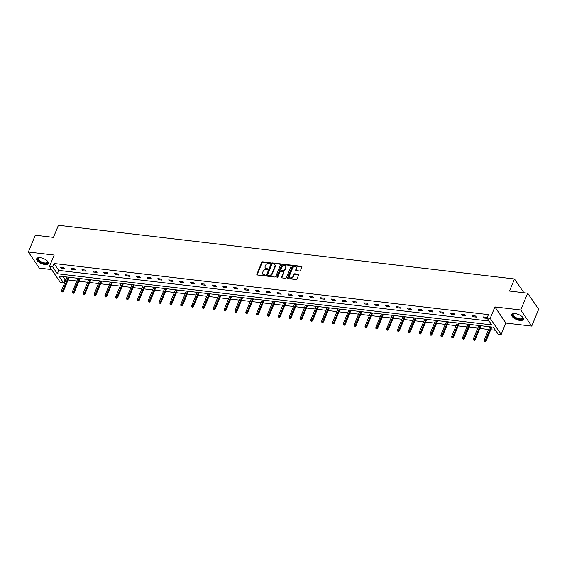 <?xml version="1.0" encoding="UTF-8"?>
<svg xmlns="http://www.w3.org/2000/svg" width="567" height="567" viewBox="0 0 567 567"><rect width="100%" height="100%" fill="white"/><g stroke="black" fill="none" stroke-linecap="round" stroke-linejoin="round"><path stroke-width="0.85" d="M270.253 263.145A0.553 0.418 -34.3 0 0 269.963 262.627L262.719 261.777A0.787 0.595 -34.3 0 0 261.77 262.358L256.872 274.222A0.787 0.595 -34.3 0 0 257.283 274.967L264.527 275.817A0.553 0.418 -34.3 0 0 264.909 274.896L263.974 274.782A2.53 1.914 -34.3 0 1 262.755 274.095A2.53 1.914 -34.3 0 1 262.663 272.415L263.067 271.43A2.53 1.914 -34.3 0 1 266.121 269.573L267.057 269.686A0.553 0.418 -34.3 0 0 267.44 268.765L266.497 268.652A2.53 1.914 -34.3 0 1 265.285 267.964A2.53 1.914 -34.3 0 1 265.186 266.284L265.597 265.299A2.53 1.914 -34.3 0 1 268.645 263.442L269.587 263.556A0.553 0.418 -34.3 0 0 270.253 263.145M270.275 263.067A0.553 0.418 -34.3 0 0 270.261 263.067L263.017 262.209A0.787 0.595 -34.3 0 0 262.06 262.79L257.17 274.662A0.787 0.595 -34.3 0 0 257.12 274.924M265.221 275.335A0.553 0.418 -34.3 0 0 265.207 275.328L263.974 274.782M267.752 269.197A0.553 0.418 -34.3 0 0 267.737 269.197L266.497 268.652M519.868 320.412A6.272 2.693 22.4 0 1 513.886 318.066A6.272 2.693 22.4 0 1 511.753 314.621A6.272 2.693 22.4 0 1 515.24 313.622A6.272 2.693 22.4 0 1 521.215 315.961A6.272 2.693 22.4 0 1 523.355 319.405A6.272 2.693 22.4 0 1 519.868 320.412M44.843 264.484A6.272 2.693 22.4 0 1 38.861 262.145A6.272 2.693 22.4 0 1 36.72 258.701A6.272 2.693 22.4 0 1 40.207 257.694A6.272 2.693 22.4 0 1 46.189 260.033A6.272 2.693 22.4 0 1 48.33 263.485A6.272 2.693 22.4 0 1 44.843 264.484M531.726 326.089L520.747 309.986L494.906 306.945L505.884 323.048L531.726 326.089L538.65 309.291L527.671 293.189L509.499 291.055L514.489 278.964L58.422 225.269L53.44 237.36L35.274 235.22L28.35 252.017L39.329 268.12L51.59 269.566M527.671 293.189L520.747 309.986M299.567 270.991A0.787 0.595 -34.3 0 0 300.524 270.409L301.892 267.078A0.787 0.595 -34.3 0 0 301.488 266.341L293.437 265.391A0.787 0.595 -34.3 0 0 292.487 265.973L287.597 277.844A0.787 0.595 -34.3 0 0 288.001 278.581L296.052 279.531A0.787 0.595 -34.3 0 0 297.002 278.95L298.66 274.924A0.787 0.595 -34.3 0 0 298.249 274.187L294.805 273.783A0.787 0.595 -34.3 0 0 293.855 274.364L293.033 276.356A2.112 1.595 -34.3 0 1 291.303 277.837A2.112 1.595 -34.3 0 1 289.461 277.334A2.112 1.595 -34.3 0 1 289.383 275.923L292.607 268.113A2.112 1.595 -34.3 0 1 294.337 266.632A2.112 1.595 -34.3 0 1 296.172 267.135A2.112 1.595 -34.3 0 1 296.25 268.545L295.719 269.842A0.787 0.595 -34.3 0 0 296.123 270.587L299.567 270.991M62.923 276.526L65.014 279.595L63.632 282.954L60.471 282.579L49.485 266.476L54.191 255.058L28.35 252.017M49.485 266.476L52.646 266.851L57.352 273.748L491.738 324.891L487.039 317.988L490.2 318.363L501.178 334.466L498.017 334.091L493.311 327.194L58.925 276.058L63.632 282.954M487.039 317.988L488.421 314.628L54.028 263.492L52.646 266.851M494.906 306.945L490.2 318.363M280.686 264.583A0.787 0.595 -34.3 0 0 280.282 263.846L272.231 262.897A0.787 0.595 -34.3 0 0 271.281 263.478L266.384 275.342A0.787 0.595 -34.3 0 0 266.795 276.086L274.846 277.029A0.787 0.595 -34.3 0 0 275.796 276.455L280.686 264.583M282.834 264.144L290.885 265.094A0.787 0.595 -34.3 0 1 291.289 265.831L286.399 277.702A0.787 0.595 -34.3 0 1 285.449 278.277L282.005 277.873A0.787 0.595 -34.3 0 1 281.593 277.135L283.578 272.323A0.787 0.595 -34.3 0 0 283.167 271.579L280.885 271.31A0.787 0.595 -34.3 0 0 279.928 271.891L277.865 276.902A0.553 0.418 -34.3 0 1 276.909 276.788L281.884 264.725A0.787 0.595 -34.3 0 1 282.834 264.144L283.131 264.583L291.176 265.526L290.885 265.094M523.887 292.749L514.489 278.964M65.014 279.595L65.992 279.708M68.054 279.956L76.829 280.984M78.891 281.232L87.665 282.26M89.728 282.508L98.502 283.535M100.565 283.784L109.339 284.811M111.408 285.059L120.176 286.087M122.245 286.335L131.012 287.363M133.082 287.611L141.849 288.638M143.919 288.887L152.686 289.914M154.756 290.162L163.523 291.19M165.592 291.438L174.36 292.466M176.429 292.714L185.196 293.741M187.266 293.99L196.033 295.017M198.103 295.265L206.87 296.293M208.94 296.541L217.707 297.569M219.776 297.817L228.544 298.844M230.613 299.092L239.38 300.12M241.45 300.368L250.217 301.396M252.287 301.644L261.061 302.672M263.123 302.92L271.898 303.947M273.96 304.195L282.735 305.223M284.797 305.471L293.571 306.499M295.634 306.747L304.408 307.775M306.471 308.023L315.245 309.05M317.314 309.298L326.082 310.326M328.151 310.574L336.918 311.602M338.988 311.85L347.755 312.885M349.825 313.126L358.592 314.161M360.662 314.401L369.429 315.436M371.498 315.677L380.266 316.712M382.335 316.953L391.102 317.988M393.172 318.229L401.939 319.264M404.009 319.505L412.776 320.539M414.846 320.78L423.613 321.815M425.682 322.056L434.45 323.091M436.519 323.332L445.286 324.367M447.356 324.608L456.123 325.642M458.193 325.883L466.967 326.918M469.029 327.159L477.804 328.194M479.866 328.435L488.641 329.47M490.703 329.71L495.409 330.263M505.884 323.048L501.178 334.466M54.028 263.492L58.734 270.388L489.13 321.057M58.734 270.388L57.352 273.748M487.181 318.385L483.708 317.981L482.964 316.889L486.436 317.3L487.181 318.385M476.344 317.109L472.871 316.705L472.127 315.613L475.6 316.025L476.344 317.109M465.507 315.833L462.034 315.429L461.29 314.338L464.763 314.749L465.507 315.833M454.67 314.557L451.197 314.153L450.453 313.062L453.926 313.473L454.67 314.557M443.833 313.282L440.361 312.878L439.616 311.786L443.089 312.197L443.833 313.282M432.997 312.006L429.524 311.602L428.78 310.51L432.252 310.922L432.997 312.006M422.16 310.73L418.687 310.326L417.943 309.235L421.416 309.646L422.16 310.73M411.323 309.454L407.85 309.05L407.106 307.959L410.579 308.37L411.323 309.454M400.486 308.179L397.013 307.775L396.269 306.683L399.742 307.094L400.486 308.179M389.649 306.903L386.17 306.499L385.432 305.407L388.905 305.819L389.649 306.903M378.813 305.627L375.333 305.223L374.596 304.132L378.069 304.543L378.813 305.627M367.969 304.351L364.496 303.947L363.759 302.856L367.232 303.267L367.969 304.351M357.132 303.076L353.659 302.672L352.922 301.58L356.395 301.991L357.132 303.076M346.295 301.8L342.822 301.396L342.085 300.304L345.558 300.716L346.295 301.8M335.458 300.524L331.986 300.12L331.248 299.029L334.721 299.44L335.458 300.524M324.622 299.248L321.149 298.844L320.405 297.753L323.885 298.164L324.622 299.248M313.785 297.973L310.312 297.569L309.568 296.477L313.048 296.888L313.785 297.973M302.948 296.697L299.475 296.293L298.731 295.201L302.204 295.613L302.948 296.697M292.111 295.421L288.638 295.017L287.894 293.926L291.367 294.337L292.111 295.421M281.275 294.145L277.802 293.741L277.057 292.65L280.53 293.061L281.275 294.145M270.438 292.87L266.965 292.466L266.221 291.374L269.694 291.785L270.438 292.87M259.601 291.594L256.128 291.19L255.384 290.098L258.857 290.51L259.601 291.594M248.764 290.318L245.291 289.914L244.547 288.823L248.02 289.234L248.764 290.318M237.927 289.042L234.454 288.638L233.71 287.547L237.183 287.958L237.927 289.042M227.091 287.767L223.618 287.363L222.874 286.271L226.346 286.682L227.091 287.767M216.254 286.491L212.781 286.087L212.037 284.995L215.51 285.407L216.254 286.491M205.417 285.215L201.944 284.804L201.2 283.72L204.673 284.131L205.417 285.215M194.58 283.939L191.107 283.528L190.363 282.444L193.836 282.855L194.58 283.939M183.743 282.664L180.263 282.253L179.526 281.168L182.999 281.579L183.743 282.664M172.907 281.388L169.427 280.977L168.69 279.892L172.162 280.304L172.907 281.388M162.063 280.112L158.59 279.701L157.853 278.617L161.326 279.028L162.063 280.112M151.226 278.836L147.753 278.425L147.016 277.341L150.489 277.752L151.226 278.836M140.389 277.561L136.916 277.15L136.179 276.065L139.652 276.476L140.389 277.561M129.552 276.285L126.08 275.874L125.342 274.789L128.815 275.201L129.552 276.285M118.716 275.009L115.243 274.598L114.499 273.514L117.979 273.925L118.716 275.009M107.879 273.733L104.406 273.322L103.662 272.238L107.135 272.649L107.879 273.733M97.042 272.458L93.569 272.047L92.825 270.962L96.298 271.373L97.042 272.458M86.205 271.182L82.732 270.771L81.988 269.686L85.461 270.098L86.205 271.182M75.368 269.906L71.896 269.495L71.151 268.411L74.624 268.822L75.368 269.906M64.532 268.63L61.059 268.219L60.315 267.135L63.788 267.546L64.532 268.63M61.059 268.219L61.449 267.27M71.896 269.495L72.285 268.545M82.732 270.771L83.129 269.821M93.569 272.047L93.966 271.097M104.406 273.322L104.803 272.373M115.243 274.598L115.64 273.648M126.08 275.874L126.476 274.924M136.916 277.15L137.313 276.2M147.753 278.425L148.15 277.476M158.59 279.701L158.987 278.751M169.427 280.977L169.824 280.027M180.263 282.253L180.66 281.303M191.107 283.528L191.497 282.579M201.944 284.804L202.334 283.854M212.781 286.087L213.171 285.13M223.618 287.363L224.008 286.406M234.454 288.638L234.844 287.682M245.291 289.914L245.681 288.957M256.128 291.19L256.518 290.233M266.965 292.466L267.355 291.509M277.802 293.741L278.191 292.785M288.638 295.017L289.035 294.06M299.475 296.293L299.872 295.336M310.312 297.569L310.709 296.612M321.149 298.844L321.546 297.888M331.986 300.12L332.382 299.163M342.822 301.396L343.219 300.439M353.659 302.672L354.056 301.715M364.496 303.947L364.893 302.991M375.333 305.223L375.73 304.266M386.17 306.499L386.566 305.542M397.013 307.775L397.403 306.818M407.85 309.05L408.24 308.094M418.687 310.326L419.077 309.369M429.524 311.602L429.914 310.645M440.361 312.878L440.75 311.921M451.197 314.153L451.587 313.197M462.034 315.429L462.424 314.472M472.871 316.705L473.261 315.748M483.708 317.981L484.098 317.024M265.285 267.964L265.576 268.404A2.53 1.914 -34.3 0 0 266.795 269.084M262.755 274.095L263.053 274.534A2.53 1.914 -34.3 0 0 264.272 275.222M280.743 264.321A0.787 0.595 -34.3 0 0 280.573 264.279L272.529 263.329A0.787 0.595 -34.3 0 0 271.579 263.91L266.681 275.782A0.787 0.595 -34.3 0 0 266.632 276.044M272.599 263.91A0.553 0.418 -34.3 0 0 271.933 264.314L267.638 274.733A0.553 0.418 -34.3 0 0 267.929 275.25L268.914 275.364A2.53 1.914 -34.3 0 0 271.969 273.514L274.903 266.391A2.53 1.914 -34.3 0 0 274.811 264.711A2.53 1.914 -34.3 0 0 273.592 264.024L272.599 263.91M267.659 275.101L267.957 275.534A0.553 0.418 -34.3 0 0 268.226 275.682L267.929 275.25M274.811 264.711L275.108 265.143A2.53 1.914 -34.3 0 1 275.201 266.83L272.266 273.946A2.53 1.914 -34.3 0 1 269.212 275.803L268.226 275.682M283.55 271.799L283.847 272.231A0.787 0.595 -34.3 0 1 283.876 272.755L281.891 277.568A0.787 0.595 -34.3 0 0 281.834 277.83M283.131 264.583A0.787 0.595 -34.3 0 0 282.182 265.158L277.206 277.228A0.553 0.418 -34.3 0 0 277.178 277.306M285.633 267.326A2.112 1.595 -34.3 0 0 285.555 265.923A2.112 1.595 -34.3 0 0 283.72 265.42A2.112 1.595 -34.3 0 0 281.99 266.894L280.856 269.651A0.787 0.595 -34.3 0 0 281.26 270.388L283.55 270.657A0.787 0.595 -34.3 0 0 284.499 270.076L285.633 267.326L285.931 267.759A2.112 1.595 -34.3 0 0 285.853 266.355L285.555 265.923M280.885 270.175L281.182 270.608A0.787 0.595 -34.3 0 0 281.558 270.828L281.26 270.388M285.931 267.759L284.797 270.516A0.787 0.595 -34.3 0 1 283.847 271.097L281.558 270.828M296.172 267.135L296.47 267.574A2.112 1.595 -34.3 0 1 296.548 268.978L296.009 270.282A0.787 0.595 -34.3 0 0 295.96 270.544M289.461 277.334L289.758 277.766A2.112 1.595 -34.3 0 0 291.601 278.269A2.112 1.595 -34.3 0 0 293.33 276.788L293.033 276.356M298.717 274.662A0.787 0.595 -34.3 0 0 298.547 274.619L295.102 274.215A0.787 0.595 -34.3 0 0 294.153 274.797L293.33 276.788M301.949 266.816A0.787 0.595 -34.3 0 0 301.786 266.773L293.734 265.831A0.787 0.595 -34.3 0 0 292.785 266.405L287.887 278.277A0.787 0.595 -34.3 0 0 287.838 278.539M61.626 291.459L62.618 291.97L61.626 291.459L61.59 290.375L62.845 290.524L63.376 291.303L69.167 277.263M62.32 291.537L68.352 277.164M61.59 290.375L67.097 277.015M63.376 291.303L62.618 291.97M72.47 292.735L73.455 293.245L72.47 292.735L72.427 291.651L73.682 291.799L74.213 292.579L80.004 278.539M73.164 292.813L79.189 278.44M72.427 291.651L77.934 278.291M74.213 292.579L73.455 293.245M83.306 294.011L84.292 294.521L83.306 294.011L83.264 292.926L84.518 293.075L85.05 293.855L90.84 279.815M84.001 294.089L90.025 279.715M83.264 292.926L88.771 279.566M85.05 293.855L84.292 294.521M47.43 261.103A5.429 2.332 22.4 0 1 47.585 261.344A5.429 2.332 22.4 0 1 45.729 263.542A5.429 2.332 22.4 0 1 39.69 261.543A5.429 2.332 22.4 0 1 38.754 257.709A5.429 2.332 22.4 0 1 39.031 257.638M38.981 257.652A5.032 2.162 -157.6 0 0 38.237 258.304A5.032 2.162 -157.6 0 0 40.051 261.132A5.032 2.162 -157.6 0 0 47.536 262.131A5.032 2.162 -157.6 0 0 47.465 261.146M36.919 258.382A6.237 2.679 -157.6 0 0 39.236 261.692A6.237 2.679 -157.6 0 0 48.415 263.116M522.462 317.024A5.429 2.332 22.4 0 1 522.618 317.272A5.429 2.332 22.4 0 1 520.754 319.462A5.429 2.332 22.4 0 1 514.716 317.47A5.429 2.332 22.4 0 1 513.78 313.629A5.429 2.332 22.4 0 1 514.063 313.565M514.014 313.572A5.032 2.162 -157.6 0 0 513.263 314.224A5.032 2.162 -157.6 0 0 515.084 317.059A5.032 2.162 -157.6 0 0 522.561 318.059A5.032 2.162 -157.6 0 0 522.49 317.066M511.944 314.302A6.237 2.679 -157.6 0 0 514.262 317.612A6.237 2.679 -157.6 0 0 523.44 319.037M94.143 295.287L95.136 295.804L94.143 295.287L94.101 294.202L95.355 294.351L95.887 295.131L101.677 281.09M94.838 295.364L100.862 280.991M94.101 294.202L99.608 280.842M95.887 295.131L95.136 295.804M104.98 296.562L105.972 297.08L104.98 296.562L104.938 295.478L106.192 295.627L106.724 296.406L112.514 282.366M105.675 296.64L111.699 282.267M104.938 295.478L110.445 282.118M106.724 296.406L105.972 297.08M115.817 297.838L116.809 298.355L115.817 297.838L115.781 296.754L117.029 296.902L117.56 297.682L123.351 283.642M116.511 297.916L122.536 283.543M115.781 296.754L121.281 283.394M117.56 297.682L116.809 298.355M126.654 299.114L127.646 299.631L126.654 299.114L126.618 298.029L127.866 298.178L128.397 298.965L134.188 284.918M127.348 299.192L133.373 284.818M126.618 298.029L132.118 284.669M128.397 298.965L127.646 299.631M137.49 300.39L138.483 300.907L137.49 300.39L137.455 299.305L138.702 299.454L139.234 300.241L145.024 286.193M138.185 300.467L144.209 286.094M137.455 299.305L142.955 285.945M139.234 300.241L138.483 300.907M148.327 301.665L149.319 302.183L148.327 301.665L148.292 300.581L149.539 300.73L150.078 301.516L155.861 287.469M149.022 301.743L155.046 287.37M148.292 300.581L153.799 287.221M150.078 301.516L149.319 302.183M159.164 302.941L160.156 303.458L159.164 302.941L159.129 301.857L160.376 302.005L160.915 302.792L166.698 288.745M159.859 303.019L165.883 288.646M159.129 301.857L164.636 288.497M160.915 302.792L160.156 303.458M170.001 304.217L170.993 304.734L170.001 304.217L169.965 303.132L171.213 303.281L171.751 304.068L177.535 290.02M170.695 304.295L176.72 289.921M169.965 303.132L175.472 289.78M171.751 304.068L170.993 304.734M180.838 305.493L181.83 306.01L180.838 305.493L180.802 304.408L182.05 304.557L182.588 305.344L188.372 291.296M181.532 305.57L187.557 291.197M180.802 304.408L186.309 291.055M182.588 305.344L181.83 306.01M191.674 306.768L192.667 307.286L191.674 306.768L191.639 305.684L192.886 305.833L193.425 306.619L199.215 292.572M192.369 306.846L198.393 292.473M191.639 305.684L197.146 292.331M193.425 306.619L192.667 307.286M202.511 308.044L203.503 308.561L202.511 308.044L202.476 306.96L203.723 307.108L204.262 307.895L210.052 293.848M203.206 308.122L209.23 293.749M202.476 306.96L207.983 293.607M204.262 307.895L203.503 308.561M213.348 309.32L214.34 309.837L213.348 309.32L213.312 308.235L214.56 308.384L215.099 309.171L220.889 295.123M214.042 309.398L220.067 295.024M213.312 308.235L218.819 294.883M215.099 309.171L214.34 309.837M224.185 310.596L225.177 311.113L224.185 310.596L224.149 309.511L225.404 309.66L225.935 310.447L231.726 296.399M224.879 310.673L230.904 296.3M224.149 309.511L229.656 296.158M225.935 310.447L225.177 311.113M235.022 311.871L236.014 312.389L235.022 311.871L234.986 310.787L236.241 310.936L236.772 311.722L242.563 297.675M235.716 311.949L241.74 297.576M234.986 310.787L240.493 297.434M236.772 311.722L236.014 312.389M245.858 313.147L246.851 313.664L245.858 313.147L245.823 312.063L247.077 312.211L247.609 312.998L253.399 298.951M246.553 313.225L252.577 298.852M245.823 312.063L251.33 298.71M247.609 312.998L246.851 313.664M256.695 314.423L257.687 314.94L256.695 314.423L256.66 313.338L257.914 313.487L258.446 314.274L264.236 300.226M257.39 314.501L263.414 300.127M256.66 313.338L262.167 299.986M258.446 314.274L257.687 314.94M267.532 315.699L268.524 316.216L267.532 315.699L267.496 314.614L268.751 314.763L269.282 315.55L275.073 301.502M268.226 315.776L274.258 301.403M267.496 314.614L273.003 301.261M269.282 315.55L268.524 316.216M278.376 316.974L279.361 317.492L278.376 316.974L278.333 315.89L279.588 316.039L280.119 316.825L285.91 302.778M279.07 317.052L285.095 302.679M278.333 315.89L283.84 302.537M280.119 316.825L279.361 317.492M289.213 318.25L290.198 318.767L289.213 318.25L289.17 317.166L290.424 317.314L290.956 318.101L296.747 304.054M289.907 318.328L295.931 303.955M289.17 317.166L294.677 303.813M290.956 318.101L290.198 318.767M300.049 319.526L301.042 320.043L300.049 319.526L300.007 318.441L301.261 318.59L301.793 319.377L307.583 305.329M300.744 319.604L306.768 305.23M300.007 318.441L305.514 305.089M301.793 319.377L301.042 320.043M310.886 320.802L311.878 321.319L310.886 320.802L310.844 319.717L312.098 319.866L312.63 320.653L318.42 306.605M311.581 320.879L317.605 306.506M310.844 319.717L316.351 306.364M312.63 320.653L311.878 321.319M321.723 322.077L322.715 322.595L321.723 322.077L321.687 320.993L322.935 321.142L323.466 321.928L329.257 307.881M322.417 322.155L328.442 307.782M321.687 320.993L327.187 307.64M323.466 321.928L322.715 322.595M332.56 323.353L333.552 323.87L332.56 323.353L332.524 322.269L333.772 322.417L334.303 323.204L340.094 309.157M333.254 323.431L339.279 309.058M332.524 322.269L338.024 308.916M334.303 323.204L333.552 323.87M343.396 324.629L344.389 325.146L343.396 324.629L343.361 323.544L344.608 323.693L345.14 324.48L350.93 310.433M344.091 324.707L350.115 310.333M343.361 323.544L348.861 310.192M345.14 324.48L344.389 325.146M354.233 325.905L355.226 326.422L354.233 325.905L354.198 324.82L355.445 324.969L355.984 325.756L361.767 311.708M354.928 325.982L360.952 311.609M354.198 324.82L359.705 311.467M355.984 325.756L355.226 326.422M365.07 327.18L366.062 327.698L365.07 327.18L365.035 326.096L366.282 326.245L366.821 327.031L372.604 312.984M365.765 327.258L371.789 312.885M365.035 326.096L370.542 312.743M366.821 327.031L366.062 327.698M375.907 328.456L376.899 328.973L375.907 328.456L375.871 327.372L377.119 327.52L377.657 328.307L383.441 314.26M376.601 328.534L382.626 314.161M375.871 327.372L381.378 314.019M377.657 328.307L376.899 328.973M386.744 329.732L387.736 330.249L386.744 329.732L386.708 328.647L387.956 328.796L388.494 329.583L394.278 315.536M387.438 329.81L393.463 315.436M386.708 328.647L392.215 315.295M388.494 329.583L387.736 330.249M397.58 331.008L398.573 331.525L397.58 331.008L397.545 329.923L398.792 330.072L399.331 330.859L405.122 316.811M398.275 331.085L404.299 316.712M397.545 329.923L403.052 316.57M399.331 330.859L398.573 331.525M408.417 332.283L409.409 332.801L408.417 332.283L408.382 331.199L409.629 331.348L410.168 332.134L415.958 318.087M409.112 332.361L415.136 317.995M408.382 331.199L413.889 317.846M410.168 332.134L409.409 332.801M419.254 333.559L420.246 334.076L419.254 333.559L419.219 332.475L420.466 332.623L421.005 333.41L426.795 319.363M419.949 333.637L425.973 319.271M419.219 332.475L424.726 319.122M421.005 333.41L420.246 334.076M430.091 334.835L431.083 335.352L430.091 334.835L430.055 333.75L431.31 333.899L431.841 334.686L437.632 320.638M430.785 334.913L436.81 320.546M430.055 333.75L435.562 320.398M431.841 334.686L431.083 335.352M440.928 336.111L441.92 336.628L440.928 336.111L440.892 335.033L442.147 335.175L442.678 335.962L448.469 321.914M441.622 336.188L447.647 321.822M440.892 335.033L446.399 321.673M442.678 335.962L441.92 336.628M451.764 337.386L452.757 337.904L451.764 337.386L451.729 336.309L452.983 336.451L453.515 337.237L459.305 323.19M452.459 337.464L458.483 323.098M451.729 336.309L457.236 322.949M453.515 337.237L452.757 337.904M462.601 338.662L463.593 339.179L462.601 338.662L462.566 337.585L463.82 337.726L464.352 338.513L470.142 324.466M463.296 338.74L469.327 324.374M462.566 337.585L468.073 324.225M464.352 338.513L463.593 339.179M473.438 339.938L474.43 340.455L473.438 339.938L473.402 338.86L474.657 339.002L475.189 339.789L480.979 325.742M474.132 340.016L480.164 325.649M473.402 338.86L478.909 325.501M475.189 339.789L474.43 340.455M484.282 341.214L485.267 341.731L484.282 341.214L484.239 340.136L485.494 340.278L486.025 341.065L491.816 327.017M484.976 341.291L491.001 326.925M484.239 340.136L489.746 326.776M486.025 341.065L485.267 341.731M270.261 263.067L269.963 262.627M265.207 275.328L264.909 274.896M267.737 269.197L267.44 268.765M257.17 274.662L256.872 274.222M262.06 262.79L261.77 262.358M263.017 262.209L262.719 261.777M266.681 275.782L266.384 275.342M271.579 263.91L271.281 263.478M272.529 263.329L272.231 262.897M280.573 264.279L280.282 263.846M269.212 275.803L268.914 275.364M272.266 273.946L271.969 273.514M275.201 266.83L274.903 266.391M281.891 277.568L281.593 277.135M283.876 272.755L283.578 272.323M277.206 277.228L276.909 276.788M282.182 265.158L281.884 264.725M283.847 271.097L283.55 270.657M284.797 270.516L284.499 270.076M296.009 270.282L295.719 269.842M296.548 268.978L296.25 268.545M294.153 274.797L293.855 274.364M295.102 274.215L294.805 273.783M298.547 274.619L298.249 274.187M287.887 278.277L287.597 277.844M292.785 266.405L292.487 265.973M293.734 265.831L293.437 265.391M301.786 266.773L301.488 266.341M44.708 259.133A5.032 2.162 22.4 0 1 42.355 258.162M519.733 315.054A5.032 2.162 22.4 0 1 517.388 314.09"/></g></svg>

